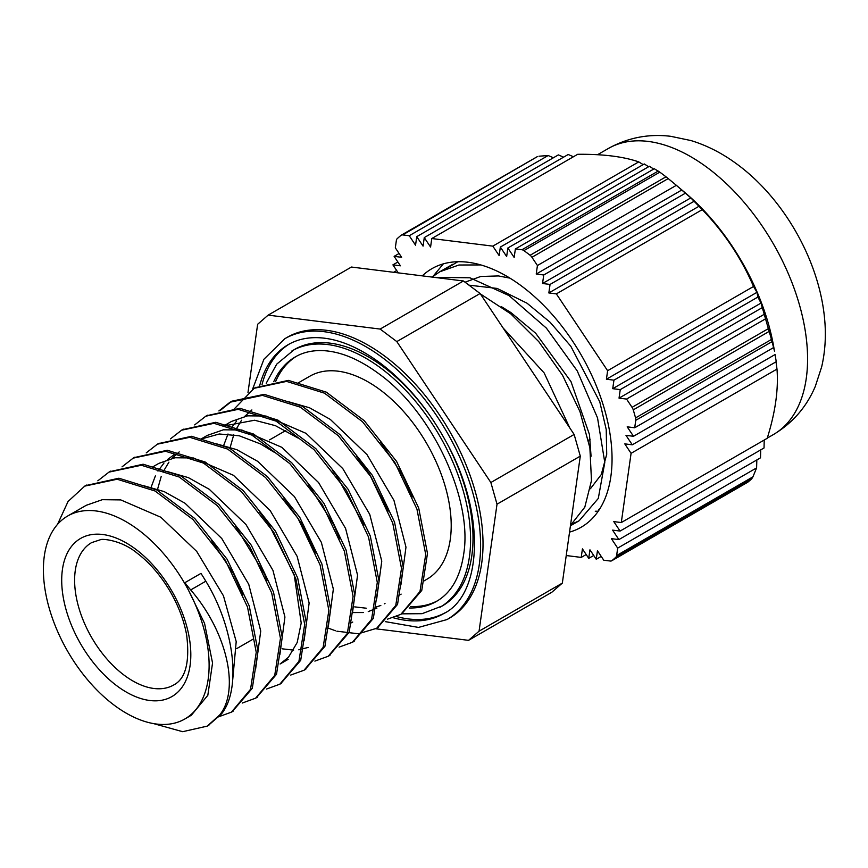 <?xml version="1.0" encoding="UTF-8"?>
<svg xmlns="http://www.w3.org/2000/svg" width="868" height="868" viewBox="0 0 868 868"><rect width="100%" height="100%" fill="white"/><g stroke="black" fill="none" stroke-linecap="round" stroke-linejoin="round"><path stroke-width="1.3" d="M774.506 351.139L773.54 345.811A166.96 96.391 -120 0 0 767.431 320.411A166.96 96.391 -120 0 0 685.199 192.794L675.413 184.515L690.809 197.893L702.266 209.644C724.216 232.45 741.305 258.056 753.533 286.473L756.961 292.321L757.883 297.051L760.997 303.084L768.354 328.636L632.056 407.331A5.707 3.298 60 0 1 633.26 409.87L769.156 331.413A194.345 112.211 60 0 1 771.446 339.464L635.55 417.92A5.707 3.298 60 0 1 635.745 420.329L772.043 341.645L771.446 339.464M772.043 341.645L774.495 351.095M775.081 354.545L776.242 361.696L632.284 444.807L625.98 435.356L633.499 436.289L627.184 426.828L634.703 427.772L773.616 347.558M776.014 361.826L776.99 369.084C778.585 389.352 775.33 412.43 767.203 438.307L621.293 522.547L631.079 453.324L624.776 443.874L632.284 444.807M764.209 440.043L764.046 447.964L620.088 531.064L613.784 521.614L621.293 522.547M760.704 449.884L760.498 457.827L618.884 539.592L612.58 530.131L620.088 531.064M756.831 459.942L756.603 467.906L752.925 476.857L616.627 555.542A5.707 3.298 60 0 1 615.846 557.223L751.742 478.767L752.925 476.857M751.742 478.767A194.345 112.211 60 0 1 747.836 482.163L611.94 560.62A5.707 3.298 60 0 1 611.701 560.782A5.707 3.298 60 0 1 610.323 561.032L603.759 560.218L597.455 550.757L596.251 559.274L601.22 556.41M399.085 253.489L394.115 256.353L401.624 257.286L395.32 247.836L396.372 240.403A5.707 3.298 60 0 1 397.153 238.722A194.345 112.211 -120 0 1 401.059 235.326A5.707 3.298 60 0 1 401.298 235.163A5.707 3.298 60 0 1 402.676 234.913L536.956 156.869M538.974 156.218L548.164 155.524L553.393 157.77M648.602 166.743L644.295 163.954L500.348 247.065L499.143 255.583L492.829 246.132L638.74 161.893C623.246 156.555 602.902 154.027 577.687 154.298L431.776 238.537L430.571 247.054L424.268 237.593L423.063 246.121L416.749 236.66L558.363 154.905L563.582 157.162M424.268 237.593L568.215 154.493L573.412 156.761M638.74 161.893L643.166 164.605M659.81 172.157A194.345 112.211 60 0 1 665.995 176.812L530.109 255.268A194.345 112.211 -120 0 0 523.914 250.613L659.81 172.157L654.288 168.739L515.375 248.942L514.16 257.46L507.856 247.998L649.47 166.244L653.658 169.097M530.109 255.268A5.707 3.298 60 0 1 531.932 257.275L668.219 178.58L665.995 176.812M668.219 178.58L675.423 184.526M769.156 331.413L768.354 328.636M611.94 560.62A194.345 112.211 -120 0 0 615.846 557.223M756.603 467.906L617.68 548.109L611.376 538.648L618.884 539.592M616.627 555.542L617.68 548.109M635.55 417.92A194.345 112.211 -120 0 0 633.26 409.87M765.467 318.871L626.555 399.074L619.036 398.141L620.24 389.624L612.732 388.68L613.936 380.162L606.417 379.229L607.622 370.712L753.533 286.473M632.056 407.331L626.555 399.074M658.226 171.061L521.928 249.756A5.707 3.298 60 0 1 523.914 250.613M521.928 249.756L515.375 248.942M606.417 379.229L756.961 292.321M757.883 297.051L613.936 380.162M612.732 388.68L760.997 303.084M761.854 307.858L620.24 389.624M619.036 398.141L764.654 314.064M507.856 247.998L506.652 256.527L500.348 247.065M393.605 272.292L396.676 270.523M397.88 262.006L392.911 264.87L398.249 272.867M394.115 256.353L400.419 265.803L392.911 264.87M416.749 236.66L415.544 245.177L409.24 235.727L548.164 155.524M702.266 209.644L556.355 293.883L548.847 292.95L550.052 284.433L542.543 283.5L690.809 197.893M550.052 284.433L694.009 201.322M685.362 193.217L543.748 274.982L536.229 274.038L537.433 265.521L676.356 185.318M536.229 274.038L681.847 189.973M548.847 292.95L699.38 206.042M542.543 283.5L543.748 274.982M775.113 354.524L633.499 436.289M776.99 369.084L631.079 453.324M586.193 554.533L581.224 557.408L582.428 548.891L588.732 558.341L589.947 549.824L596.251 559.274M588.732 558.341L593.712 555.477M409.24 235.727L402.676 234.913M537.433 265.521L531.932 257.275M634.703 427.772L635.745 420.329M433.034 276.339L443.331 263.861M598.269 511.176L595.264 511.241M566.24 555.542L581.224 557.408M492.829 246.132L431.776 238.537M607.622 370.712L556.355 293.883M569.549 532.117A149.274 86.182 -120 0 0 581.137 527.245A149.274 86.182 -120 0 0 581.137 354.882A149.274 86.182 -120 0 0 431.863 268.7A149.274 86.182 -120 0 0 422.293 275.861M138.63 530.033A117.18 67.65 -120 0 0 67.671 516.015A117.18 67.65 -120 0 0 67.671 651.325A117.18 67.65 -120 0 0 184.851 718.986A117.18 67.65 -120 0 0 204.967 633.054A117.18 67.65 -120 0 0 138.63 530.033M457.805 261.724L446.391 268.537M572.316 523.914L579.162 520.746L598.291 498.449L604.79 462.47L597.531 417.888L577.242 370.918L546.417 328.147L509.017 295.576L469.892 277.782L434.119 277.337M501.379 306.654L510.872 312.534L535.664 333.236L570.981 381.594L589.47 434.564L591.065 456.275M465.096 282.187L480.709 276.48L498.492 275.937L509.95 278.14M599.81 508.822L598.519 509.559L599.853 508.756M480.861 264.935L458.922 265.011L439.729 271.793L432.123 277.087M570.504 525.368L584.804 507.172L591.477 480.536L589.882 447.779L579.987 411.671L562.54 375.28L538.822 341.699L510.699 313.793L480.373 293.916M190.7 589.936C227.351 632.414 239.937 689.984 219.691 714.972L221.47 713.941C241.532 689.225 234.696 628.367 205.824 581.202A201.061 163.314 50 0 0 200.964 573.39L184.83 582.71A214.266 174.045 50 0 0 190.7 589.936L205.824 581.202M387.54 619.155L400.875 614.327L419.993 591.466L425.711 554.468L416.944 509.125L394.821 462.449L362.444 421.685L324.513 393.171L286.592 381.399L254.226 388.267L234.013 409.175M227.752 423.899L227.286 425.472M328.126 628.074L335.439 630.754M336.882 631.199L358.343 633.77L376.658 628.302L395.765 605.43L401.493 568.453L392.748 523.1L370.614 476.423L338.227 435.66L300.306 407.168L262.386 395.374L230.009 402.231L218.888 410.933M339.095 647.127L352.451 642.266L371.558 619.416L377.298 582.428L368.542 537.075L346.397 490.398L314.021 449.646L276.1 421.132L238.179 409.338L205.792 416.206L194.671 424.908M314.889 661.101L328.245 656.251L347.363 633.401L353.092 596.403L344.325 551.05L322.191 504.384L289.814 463.62L251.894 435.096L213.973 423.324L181.596 430.202L170.464 438.872M290.715 675.054L304.039 670.237L323.146 647.365L328.863 610.378L320.118 565.035L297.984 518.359L265.608 477.584L227.676 449.092L189.767 437.309L157.379 444.177L146.269 452.857M266.487 689.051L279.821 684.201L298.928 661.34L304.668 624.363L295.923 579.01L273.778 532.334L241.391 491.581L203.47 463.067L165.549 451.273L133.162 458.141L122.052 466.843M242.248 703.047L255.615 698.176L274.733 675.326L280.462 638.338L271.706 592.985L249.561 546.308L217.184 505.556L179.264 477.042L141.343 465.248L108.967 472.127L97.834 480.807M218.074 717.001L231.409 712.161L250.526 689.3L256.244 652.302L247.488 606.96L225.354 560.294L192.978 519.52L155.057 491.006L117.137 479.234L84.76 486.113L68.062 501.476L57.516 524.402M153.506 723.587L182.649 731.691L207.202 726.136L219.691 714.972M449.678 448.615A148.016 85.455 -120 0 1 442.354 605.918L422.087 613.687L401.7 613.839L421.761 590.435L427.479 553.448L418.723 508.095L396.6 461.429L364.224 420.654L326.292 392.152L288.371 380.379L255.138 387.746M377.613 627.738L397.544 604.41L403.273 567.422L394.528 522.08L372.394 475.393L340.006 434.64L302.086 406.137L264.165 394.354L231.778 401.211L219.929 410.683M353.33 641.745L373.338 618.385L379.077 581.408L370.321 536.055L348.176 489.378L315.8 448.626L277.879 420.112L239.959 408.318L206.627 415.739M329.059 655.763L349.142 632.371L354.86 595.372L346.093 550.03L323.959 503.364L291.594 462.59L253.662 434.076L215.741 422.293L182.454 429.714M304.95 669.695L324.925 646.335L330.643 609.347L321.898 564.005L299.764 517.328L267.377 476.565L229.456 448.062L191.535 436.289L158.345 443.635M280.755 683.648L300.708 660.309L306.437 623.332L297.691 577.99L275.547 531.303L243.17 490.55L205.249 462.047L167.329 450.253L134.073 457.631M256.451 697.677L276.501 674.306L282.241 637.318L273.474 591.954L251.34 545.288L218.964 504.536L181.043 476.011L143.112 464.217L109.791 471.66M232.244 711.673L252.306 688.281L258.024 651.282L249.257 605.94L227.134 559.263L194.757 518.5L156.826 489.986L118.905 478.214L85.672 485.592M208.146 725.572L221.459 713.952M354.708 606.884L366.263 608.208M375.323 607.209L380.813 605.484M384.329 603.813L385.012 603.434M400.907 584.913L405.974 547.144L393.974 500.435L367.012 454.637L330.285 419.396L309.475 407.754L289.098 401.895M251.883 409.946L244.722 416.369M241.554 420.221L236.085 429.324M233.785 434.684L230.237 447.172M376.69 598.877L381.768 561.108L369.757 514.409L342.795 468.611L306.068 433.36L266.009 416.032L247.575 415.837L231.506 421.425L223.445 426.09L254.595 420.231L275.406 425.667L298.006 438.014M352.473 612.895L357.562 575.137L345.572 528.417L318.61 482.597L281.861 447.335L241.803 430.007L223.38 429.812L207.3 435.4L201.105 438.98M282.089 648.808L293.634 650.143M298.809 649.828L308.183 647.42M328.267 626.88L333.355 589.112L321.366 542.391L294.393 496.572L257.655 461.32L236.856 449.7L216.49 443.819M179.209 451.902L172.092 458.282M168.924 462.156L163.455 471.27M161.166 476.608L157.607 489.107M304.071 640.801L309.138 603.032L297.127 556.334L270.165 510.536L233.449 475.295L193.39 457.968L174.945 457.761L158.887 463.36L152.681 466.941M279.854 654.798L284.932 617.039L272.932 570.33L245.969 524.522L209.242 489.27L188.378 477.639L167.969 471.747M255.637 668.816L260.736 631.058L248.747 584.327L221.774 538.507L185.025 503.245L164.215 491.624L143.828 485.744M232.732 679.579L236.204 641.615L223.467 595.839L196.71 551.408L160.819 517.23L120.76 499.903L102.326 499.686L86.257 505.295L67.671 516.015M184.851 718.986L191.329 715.243L207.821 695.311L212.552 663L204.566 623.398L184.83 582.71M211.336 540.211L233.383 573.553L242.964 594.754M235.608 526.301L264.512 574.117L267.17 580.735M259.879 512.413L268.776 524.207L294.219 574.79L301.207 623.05L297.192 642.504L288.523 657.185L280.093 663.987L288.165 659.333M151.13 487.198L155.383 475.914M157.976 471.118L164.03 462.959M167.481 459.53L175.021 454.04M283.988 498.319L301.804 524.055L315.637 552.938M201.202 439.002L219.311 433.989L239.264 435.79L260.465 443.917L273.789 452M308.183 484.301L333.637 524.446L339.779 538.778M332.509 470.467L336.274 475.252L364.061 524.966M352.723 622.052L350.672 623.148M223.749 445.262L228.002 433.989M232.125 426.806L236.66 421.034M356.672 456.459L369.887 474.698L388.3 511.089M376.94 608.088L368.249 611.615M363.399 612.548L352.614 612.569M380.802 442.376L402.383 474.839L412.441 496.93M401.146 594.113L399.085 595.209M590.424 488.727L601.274 474.557L606.71 454.322L606.222 429.497L599.788 401.873L570.818 346.245L550.117 322.267L527.017 303.192L497.169 288.436L468.991 285.16M569.744 427.859L544.16 372.947L503.028 327.876M268.158 315.127L351.431 267.04L463.425 280.982L380.151 329.07L268.158 315.127L257.644 324.274L247.988 392.52M375.779 628.79L468.546 640.345L551.82 592.258L562.334 583.112L479.06 631.188L497.017 504.199L580.291 456.123L562.334 583.112M480.102 293.514L574.139 434.445L490.865 482.521L396.817 341.591L480.102 293.514L463.425 280.982M396.817 341.591L380.151 329.07M574.139 434.445L580.291 456.123M497.017 504.199L490.865 482.521M468.546 640.345L479.06 631.188M385.284 621.629L418.495 627.423L447.009 619.568L449.429 618.179A162.164 93.625 -120 0 0 477.281 499.252A162.164 93.625 -120 0 0 385.468 356.694A162.164 93.625 -120 0 0 287.265 337.294L284.845 338.694L263.915 359.244L252.545 389.287M289.467 343.945A155.318 89.675 -120 0 0 262.017 384.611M396.416 616.54A155.318 89.675 -120 0 0 444.774 612.938M434.304 421.978A148.016 85.455 -120 0 0 383.971 367.251A148.016 85.455 -120 0 0 294.339 349.544L276.729 364.137L266.205 383.255M296.552 356.205A141.169 81.505 -120 0 0 275.623 381.519M410.521 606.558A141.169 81.505 -120 0 0 437.689 600.678M423.28 581.332L426.937 579.216A117.18 67.65 -120 0 0 447.063 493.284A117.18 67.65 -120 0 0 380.716 390.264A117.18 67.65 -120 0 0 309.757 376.256L297.93 383.081M608.24 148.547C627.727 137.697 648.548 133.618 670.704 136.309L690.982 140.562C706.443 145.314 721.058 152.659 734.838 162.598C782.176 196.125 819.142 259.152 824.6 318.795C826.195 335.341 825.229 351.345 821.692 366.784L815.302 386.39C806.556 407.016 792.582 423.074 773.377 434.575A165.137 95.339 -120 0 0 773.377 243.886A165.137 95.339 -120 0 0 608.24 148.547L597.542 154.721M135.896 549.357A91.303 52.709 -120 0 0 66.163 610.02A91.303 52.709 -120 0 0 176.725 693.131A91.303 52.709 -120 0 0 135.896 549.357M173.795 684.939A82.167 47.436 60 0 1 91.628 637.492A82.167 47.436 60 0 1 91.628 542.619L100.265 539.777C101.198 538.54 120.847 539.679 136.862 552.927C150.131 563.006 161.6 576.493 171.256 593.386C179.025 607.307 184.157 621.228 186.663 635.126C189.908 662.154 185.622 678.765 173.795 684.939M447.009 619.568A162.164 93.625 -120 0 0 474.861 500.652A162.164 93.625 -120 0 0 383.048 358.083A162.164 93.625 -120 0 0 284.845 338.694M259.716 385.522A155.318 89.675 60 0 1 288.263 344.618C296.672 339.757 306.361 337.435 317.33 337.663C337.109 338.227 358.202 346.799 380.629 363.377C406.17 382.864 427.837 408.687 445.609 440.857C486.883 514.04 481.773 595.589 443.591 613.643A155.318 89.675 60 0 1 393.226 617.734M439.935 607.318A148.016 85.455 -120 0 0 465.346 498.774A148.016 85.455 -120 0 0 381.551 368.65A148.016 85.455 -120 0 0 291.919 350.943M273.724 381.736A141.169 81.505 60 0 1 295.348 356.878C302.932 352.473 311.71 350.379 321.659 350.574C339.572 351.084 358.734 358.864 379.132 373.945C431.83 411.801 472.387 498.069 463.848 553.046C460.507 576.645 451.393 592.757 436.506 601.383A141.169 81.505 60 0 1 409.143 607.98M611.701 560.782L747.663 482.282M401.298 235.163L537.259 156.663M773.377 434.575L767.269 438.101M285.778 430.528L269.633 439.848M252.892 639.271L236.747 648.591M452.64 264.349L440.445 271.391M579.151 520.746L570.45 525.769M255.995 387.236L254.215 388.256M231.789 401.211L230.725 401.83M207.571 415.186L205.803 416.217M183.365 429.172L181.586 430.192M159.159 443.147L157.379 444.166M134.952 457.121L133.173 458.141M110.735 471.096L108.967 472.127M86.529 485.071L84.749 486.102M402.644 613.296L400.875 614.316M378.437 627.271L376.658 628.302M354.231 641.246L352.451 642.277M330.024 655.231L328.245 656.251M305.807 669.206L304.039 670.226M281.601 683.181L279.821 684.201M257.395 697.156L255.615 698.187M233.188 711.131L232.082 711.771M208.971 725.105L207.202 726.136M590.153 439.284L588.461 440.26"/></g></svg>
